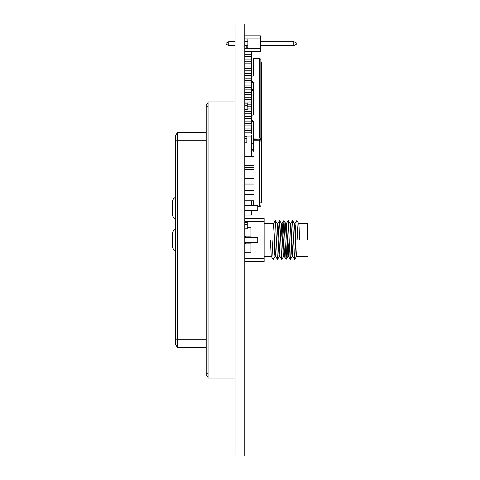 <?xml version="1.0" encoding="UTF-8"?>
<svg xmlns="http://www.w3.org/2000/svg" width="480" height="480" viewBox="0 0 480 480"><rect width="100%" height="100%" fill="white"/><g stroke="black" fill="none" stroke-linecap="round" stroke-linejoin="round"><path stroke-width="0.72" d="M235.044 24L244.8 24L244.8 456L235.044 456L235.044 24M307.548 240L307.548 223.584L307.548 240M244.8 242.454L257.748 242.454L244.8 242.454L244.842 243.51L245.334 243.894L250.938 243.894L250.938 242.454L250.938 252.27L244.8 252.27L250.938 252.27M279.372 256.374L277.524 259.446L275.586 256.374L273.492 223.584L264.132 223.584L264.132 236.934M275.61 256.416L275.022 256.416L274.668 254.214L273.948 240L270.27 240L273.948 240M275.076 256.374L273.228 259.446L271.29 256.374L270.27 240M271.314 256.416L264.132 256.416L264.132 223.584M307.548 256.416L296.502 256.416L294.402 223.626L292.554 220.554L290.622 223.626M294.378 223.584L294.966 223.584L295.326 225.786L296.04 240L299.724 240L299.004 225.786L298.698 223.626L296.85 220.554L294.912 223.626M291.3 244.128L290.724 256.872L290.406 259.446L290.004 256.872L288.258 220.554L290.112 223.626L290.418 225.786L291.846 254.214L292.206 256.416L292.818 256.416L291.03 225.786L290.67 223.584L290.082 223.584M289.428 244.128L288.882 254.214L288.522 256.416L287.91 256.416L286.122 225.786L285.816 223.626L283.962 220.554L282.984 235.872M290.322 259.446L288.474 256.374L288.168 254.214L286.734 225.786L286.374 223.584L285.786 223.584M288.864 243.066L288.216 254.832M285.132 244.128L284.226 256.416M287.004 244.128L286.11 259.446L284.178 256.374L282.438 225.786L282.078 223.584L281.49 223.584M284.202 256.416L283.614 256.416L283.254 254.214L281.52 223.626L279.582 220.554L278.694 235.872M283.668 256.374L281.814 259.446L279.882 256.374L278.142 225.786L277.782 223.584L277.194 223.584M279.906 256.416L279.318 256.416L278.958 254.214L277.224 223.626L275.376 220.554L273.438 223.626M285.762 223.584L284.856 235.872M281.772 225.168L281.13 236.934M281.466 223.584L280.56 235.872M245.418 237.546L245.418 236.106L250.938 236.106L250.938 237.546L250.938 227.73L247.254 227.73M250.938 218.52L264.132 218.52L264.132 221.592L264.132 218.52L244.8 218.52L244.8 221.592L244.8 218.52L264.132 218.52M264.132 261.48L264.132 258.408L264.132 261.48L244.8 261.48L244.8 252.27M250.938 261.48L244.8 261.48L244.8 258.408L264.132 258.408L264.132 221.592L244.8 221.592L244.8 222.396L247.254 222.396L247.254 224.562L244.8 224.562M245.418 236.106L244.842 236.49L244.8 237.546L257.748 237.546L257.748 242.454M297.882 240L296.85 220.554M295.596 244.128L294.618 259.446L292.554 220.554M288.258 220.554L286.326 223.626M286.026 259.446L283.962 220.554M281.73 259.446L279.672 220.554M277.434 259.446L275.376 220.554M273.138 259.446L272.106 240M246.948 142.326L246.948 142.848L244.8 142.848L244.8 141.762L244.908 142.77L246.84 142.77L244.908 142.77L244.908 138.582L246.84 138.582L246.84 141.978M244.8 138.51L244.8 136.338L246.948 136.338L246.948 138.51L244.8 138.51L244.8 139.596L244.908 138.582L246.84 138.582L246.948 139.374M244.908 141.762L244.908 139.596L244.8 141.762M246.84 139.032L246.948 138.51M247.254 106.182L247.092 108.786L247.254 105.312L244.8 105.312L244.8 109.656L247.254 109.656L247.254 108.786M247.254 105.75L244.968 105.432L244.968 109.536L247.092 109.536L247.092 105.432L244.968 105.432L244.8 108.57M244.968 108.57L244.968 109.536L247.254 109.218M244.8 105.312L244.8 103.146L247.254 103.146L247.254 105.312M247.254 224.592L247.254 228.036L247.092 225.432M247.254 223.26L247.254 225.432M247.092 225.024L247.092 224.682L244.968 224.682L244.968 228.786L247.092 228.786L247.092 224.682L244.968 224.682L244.8 225.648L244.968 228.786L247.092 228.786L247.092 228.036M247.092 225L247.254 224.562M247.254 226.272L247.254 228.906L244.8 228.906M247.254 226.71L247.254 226.302M251.58 57.114L251.688 59.064L244.8 59.064M251.58 61.884L251.688 63.84L244.8 63.84M251.58 66.66L251.688 68.61L244.8 68.61M251.58 71.43L251.688 73.386L244.8 73.386M251.58 76.206L251.688 77.508L251.58 76.206M251.58 80.976L251.688 82.278L251.58 80.976M251.58 85.752L251.688 87.702L244.8 87.702M251.58 90.522L251.58 91.824L251.688 90.522A1.842 1.302 180 0 0 253.482 89.226L253.482 83.58A1.842 1.302 180 0 0 251.688 82.278L251.688 82.932L244.8 82.932M251.58 95.298L251.688 97.248L244.8 97.248M251.58 100.068L251.688 102.024L244.8 102.024M251.58 104.844L251.688 106.794L247.254 106.794M251.58 109.614L251.688 111.57L244.8 111.57M251.58 114.39L251.688 115.692L251.58 114.39M251.58 119.16L251.688 120.462L251.58 119.16M251.58 125.238L251.58 124.806M251.58 128.706L251.688 130.662L244.8 130.662M251.58 156.486L251.58 135.684M244.8 165.588L244.8 205.638L257.748 205.638L257.748 210.546L244.8 210.546L244.8 215.058L251.58 215.058L251.58 210.546M251.58 205.638L251.58 200.784M244.8 54.294L251.688 54.294L251.58 51.432M244.8 56.466L251.688 56.466L251.688 57.114M244.8 61.236L251.688 61.236L251.688 61.884M244.8 66.012L251.688 66.012L251.688 66.66M244.8 70.782L251.688 70.782L251.688 71.43M244.8 75.552L251.688 75.552L251.688 76.206A1.842 1.302 180 0 0 253.482 74.904L253.482 58.632L259.314 58.632L259.314 138.036A1.536 1.086 -0 0 1 260.85 139.122A1.536 1.086 180 0 1 259.314 140.208L259.314 206.592A1.536 1.086 0 0 0 260.85 205.512A1.536 1.086 -0 0 1 259.314 206.592L257.748 206.592L259.314 206.592M251.688 77.508L251.688 78.156L244.8 78.156M244.8 80.328L251.688 80.328L251.688 80.976M244.8 85.098L251.688 85.098L251.688 85.752M251.58 91.824L251.688 89.874L244.8 89.874M251.688 91.824L251.688 92.478L244.8 92.478M244.8 94.644L251.688 94.644L251.688 95.298M244.8 96.6L244.8 95.298L244.8 96.6M244.8 99.42L251.688 99.42L251.688 100.068M244.8 101.37L244.8 100.068L244.8 101.37M247.254 104.19L251.688 104.19L251.688 104.844M247.254 108.966L251.688 108.966L251.688 109.614M244.8 110.916L244.8 109.656L244.8 110.916M244.8 113.736L251.688 113.736L251.688 114.39M244.8 114.39L244.8 115.692L244.8 114.39M251.688 115.692L251.688 116.34L244.8 116.34M244.8 118.512L251.688 118.512L251.688 119.16M244.8 119.16L244.8 120.462L244.8 119.16M259.314 138.036L253.482 138.036L253.482 121.764A1.842 1.302 180 0 0 251.688 120.462L251.688 121.116L244.8 121.116M244.8 123.282L251.688 123.282L251.688 123.936M244.8 123.936L244.8 125.238L244.8 123.936M251.688 125.238L251.688 125.886L244.8 125.886M244.8 128.058L251.688 128.058L251.688 128.706M244.8 128.706L244.8 130.008L244.8 128.706M244.8 132.828L251.688 132.828L251.688 133.482M244.8 133.482L244.8 136.338L244.8 133.482M251.58 136.95L246.948 136.95M244.8 205.638L244.8 142.848M251.58 211.584L251.688 210.546M244.8 211.584L244.8 210.546M251.58 204.606L251.688 205.638M251.58 201.138L251.688 204.606M251.688 200.784L251.688 201.138M251.646 153.408L251.688 156.486M251.646 152.106L251.688 153.408M251.688 149.97L251.688 152.106M251.646 142.56L251.688 143.862M251.58 139.086L251.688 142.56M251.58 137.784L251.688 139.086M251.688 135.684L251.688 137.784M244.8 176.22L244.8 172.14M251.58 153.444L251.58 149.1M251.58 140.424L251.646 149.1A1.842 1.302 -0 0 1 253.482 150.402L253.482 151.272A1.842 1.302 -0 0 0 251.646 149.97M251.688 54.294L251.688 56.466M251.688 59.064L251.688 61.236M251.688 63.84L251.688 66.012M251.688 68.61L251.688 70.782M251.688 73.386L251.688 75.552M251.688 78.156L251.688 80.328M251.688 82.932L251.688 85.098M251.688 87.702L251.688 89.874M251.688 92.478L251.688 94.644M251.688 97.248L251.688 99.42M251.688 102.024L251.688 104.19M251.688 106.794L251.688 108.966M251.688 111.57L251.688 113.736M251.688 116.34L251.688 118.512M251.688 121.116L251.688 123.282M251.688 125.886L251.688 128.058M251.688 130.662L251.688 132.828M253.482 138.036L253.482 138.906L259.62 139.122L253.482 139.338L253.482 140.208L259.314 140.208M253.482 126.324L253.482 142.596A1.842 1.302 -0 0 1 251.646 143.898M253.482 140.208L253.482 150.402M253.482 205.638L253.482 200.784L253.482 205.638M251.688 115.254A1.842 1.302 180 0 0 253.482 113.958L253.482 96.168A1.842 1.302 180 0 0 251.688 94.866M253.482 125.886L253.482 122.634A1.842 1.302 180 0 0 251.688 121.332M259.62 139.122L260.85 139.122L260.85 59.718A1.536 1.086 180 0 0 259.314 58.632M251.688 89.658A1.842 1.302 180 0 0 253.482 88.356L253.482 89.226L253.482 88.356M253.482 121.764L253.482 122.634L253.482 121.764M253.482 113.958L253.482 82.716A1.842 1.302 180 0 0 251.688 81.414M253.482 74.904L253.482 58.632M260.85 139.122L260.85 59.718M261.318 193.626L261.624 193.626L261.624 184.422L261.318 184.422M261.318 141.294L261.318 136.95L260.85 136.95L260.85 141.294L261.318 141.294L261.318 202.038L260.85 202.038L260.85 202.938L261.318 202.938L261.318 202.038M260.85 63.186L261.318 63.186L261.318 136.95M261.318 63.186L261.318 62.292L260.85 62.292M261.318 130.986L261.624 130.986L261.624 135.93M261.318 135.822L261.624 135.822L261.318 135.612M261.318 137.886L261.624 137.886L261.624 144.222L261.318 144.222M261.624 137.448L261.624 137.886L261.318 137.448M261.624 144.222L261.624 145.872L261.318 145.872M261.624 145.872L261.624 151.734L261.318 151.734M261.318 135.948L261.624 135.948L261.318 137.43M261.624 144.636L261.318 144.636M261.624 144.84L261.318 144.84M261.624 144.894L261.318 144.894M261.318 152.01L261.624 152.01L261.318 152.49M261.624 152.472L261.624 157.236L261.318 157.158M261.318 170.598L261.624 170.598L261.624 164.61L261.318 164.61M261.318 171.258L261.624 170.598M261.318 177.96L261.624 177.96L261.624 171.258M261.318 168.882L261.624 168.882M261.318 170.322L261.624 170.322M261.318 164.418L261.624 164.418L261.624 157.362L261.318 157.362M261.624 130.986L261.624 113.166L261.318 113.166M261.318 123.78L261.624 123.78M261.318 124.542L261.624 124.542M261.318 128.148L261.624 128.148M261.318 120.708L261.624 120.708M261.318 121.92L261.624 121.92M244.8 158.748L244.8 160.584M244.8 48.18L244.8 49.026L244.986 48.18M244.986 45.606L244.986 48.36L246.768 48.36L246.768 45.606M244.8 51.432L244.8 48.366L260.388 48.366L260.388 51.432L244.8 51.432M244.8 35.844L260.388 35.844L260.388 38.916L247.872 38.916L247.872 48.366M260.388 38.916L260.388 48.366M247.872 38.916L244.8 38.916M260.388 41.676L293.772 41.676L293.772 45.606L260.388 45.606M293.772 41.676L296.226 42.822L296.226 44.46L293.772 45.606M235.044 45.606L228.744 45.606L228.744 41.676L235.044 41.676M244.8 41.676L247.872 41.676M244.8 45.606L247.872 45.606M228.744 45.606L226.086 44.07L226.086 43.212L228.744 41.676M247.872 45.99L246.768 45.99M254.004 175.242L254.004 169.284M244.806 165.696L253.998 165.696L253.998 169.53L244.806 169.53L244.806 170.004L244.8 160.434L244.806 156.528L253.998 156.528L253.998 166.254M244.806 190.488L253.998 190.488L253.998 194.334L244.806 194.334L244.806 187.986L244.806 191.574M244.806 194.334L244.806 200.784L253.998 200.784L254.004 190.242M253.998 199.83L253.998 200.742M244.806 156.528L244.806 157.44L244.806 156.486L253.998 156.528M244.806 169.53L244.806 178.698L253.998 178.698L253.998 184.044L244.806 184.044L244.8 187.986M244.806 178.698L244.806 184.044M253.998 162.6L254.004 167.028M253.998 184.044L253.998 190.488M244.806 169.284L244.8 175.878L244.806 169.284M253.998 194.334L253.998 194.67M244.806 196.836L244.8 190.242L244.806 196.836M253.998 169.53L253.998 178.698M244.8 185.772L244.8 177.006L244.806 185.772M244.8 182.478L244.8 175.878M244.8 199.05L244.8 194.67M244.8 162.6L244.8 158.22M253.998 184.206L254.004 177.006M253.998 188.406L253.998 187.986M175.398 192.444L175.458 223.74M175.524 218.832C173.574 217.938 172.554 216.42 172.452 214.278L172.452 201.906A4.908 4.908 180 0 1 175.398 197.406M172.452 214.278A4.908 4.908 -0 0 0 175.398 218.778M175.398 224.352L175.458 255.648M175.524 250.74C173.574 249.846 172.554 248.328 172.452 246.186L172.452 233.814A4.908 4.908 180 0 1 175.398 229.314M172.452 246.186A4.908 4.908 -0 0 0 175.398 250.686M175.524 322.842L175.524 157.158M206.142 140.286L177.366 140.286L177.366 347.388L175.524 344.316L175.524 135.684L177.366 132.612L177.366 140.286L175.524 141.558M208.044 376.842L206.202 375L208.044 376.842L206.202 375L206.202 105L208.044 103.158L206.202 105M235.044 101.934L235.044 105L208.044 105L208.044 101.934L235.044 101.934L208.044 101.934M235.044 145.308L235.044 105M208.044 378.066L235.044 378.066L208.044 378.066L235.044 378.066L208.044 378.066L208.044 105M206.202 362.73L206.202 117.27M206.142 339.714L177.366 339.714L175.524 338.448M206.142 347.388L177.366 347.388M177.366 132.612L206.142 132.612M175.458 165.126L175.458 178.368M175.398 165.564L175.458 164.79M175.398 178.368L175.458 178.704M175.458 316.152L175.458 295.092M175.398 295.092L175.458 290.322M175.398 290.22L175.458 290.61L175.398 290.22M175.398 290.322L175.458 286.956M175.398 286.956L175.458 272.478M245.418 242.454L245.418 243.894M259.314 139.338L259.314 138.906M261.624 131.394L261.318 131.394M261.624 132.054L261.318 132.054M261.624 133.338L261.318 133.338M261.624 134.622L261.318 134.622M261.318 151.86L261.624 151.86M261.624 144.558L261.318 144.558M261.624 144.696L261.318 144.696M261.624 154.116L261.318 154.116M261.624 155.838L261.318 155.838M261.318 158.682L261.624 158.682M261.318 160.998L261.624 160.998M246.768 47.184L247.872 47.184M247.872 46.962L246.768 46.962M244.986 46.962L244.956 45.72M208.044 375L235.044 375M206.202 373.77L208.044 373.77M208.044 106.23L206.202 106.23M307.548 223.584L298.674 223.584M292.764 256.374L294.618 259.446M282.03 223.626L283.878 220.554M277.734 223.626L279.582 220.554M294.702 259.446L296.55 256.374M290.406 259.446L292.254 256.374M286.11 259.446L287.964 256.374M261.318 131.352L261.624 131.352M244.806 167.292L253.938 167.292M175.524 229.26C173.574 230.154 172.554 231.672 172.452 233.814M175.524 197.352C173.574 198.246 172.554 199.764 172.452 201.906"/></g></svg>

